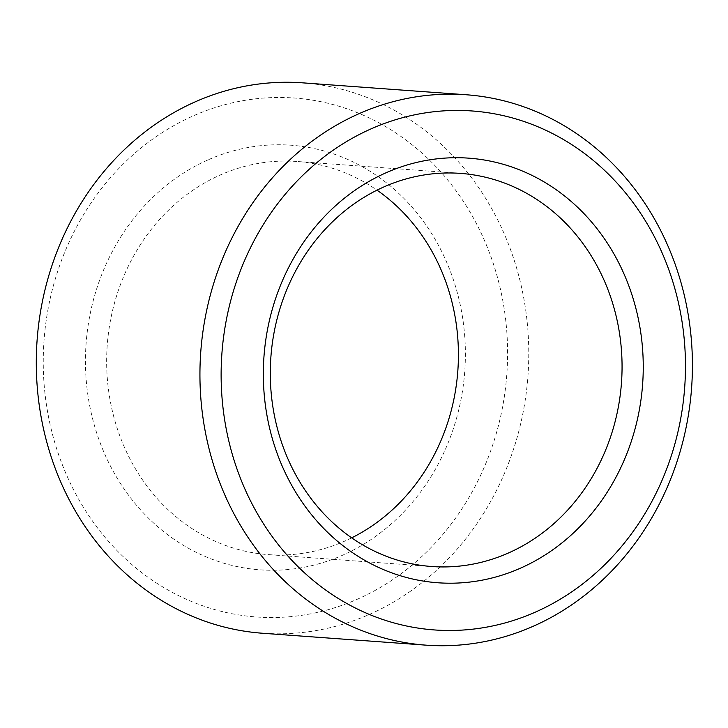 <?xml version="1.0" encoding="UTF-8"?>
<svg xmlns="http://www.w3.org/2000/svg" width="728" height="728" viewBox="0 0 728 728"><rect width="100%" height="100%" fill="white"/><g stroke="black" fill="none" stroke-linecap="round" stroke-linejoin="round"><path stroke-width="0.55" stroke-dasharray="3.64 2.73" d="M351.688 537.846A197.097 175.767 -85.8 0 1 268.213 554.618A197.097 175.767 -85.8 0 1 108.326 388.461A197.097 175.767 -85.8 0 1 220.839 174.738A197.097 175.767 -85.8 0 1 296.842 161.47A197.097 175.767 -85.8 0 1 377.013 190.154M208.79 159.559A212.858 189.826 -85.8 0 1 462.79 389.025A212.858 189.826 -85.8 0 1 154.664 523.987A212.858 189.826 -85.8 0 1 208.79 159.559M193.985 115.561A260.169 232.014 -85.8 0 1 504.422 396.032A260.169 232.014 -85.8 0 1 127.837 560.979A260.169 232.014 -85.8 0 1 193.985 115.561M302.575 82.837A275.93 246.073 -85.8 0 1 527.955 375.912A275.93 246.073 -85.8 0 1 262.49 633.242M460.487 173.382L296.842 161.47M431.859 566.53L268.213 554.618"/><path stroke-width="1.09" d="M377.013 190.154A197.097 175.767 -85.8 0 1 457.83 370.807A197.097 175.767 -85.8 0 1 351.688 537.846M384.484 186.659A197.097 175.767 -85.8 0 1 460.487 173.382A197.097 175.767 -85.8 0 1 621.475 382.728A197.097 175.767 -85.8 0 1 431.859 566.53A197.097 175.767 -85.8 0 1 271.972 400.382A197.097 175.767 -85.8 0 1 384.484 186.659M386.668 172.509A212.858 189.826 -85.8 0 1 640.658 401.983A212.858 189.826 -85.8 0 1 332.541 536.936A212.858 189.826 -85.8 0 1 386.668 172.509M426.135 645.163L262.49 633.242A275.93 246.073 -85.8 0 1 38.639 400.637A275.93 246.073 -85.8 0 1 196.169 101.419A275.93 246.073 -85.8 0 1 302.575 82.837L466.211 94.758A275.93 246.073 -85.8 0 1 691.6 387.833A275.93 246.073 -85.8 0 1 426.135 645.163A275.93 246.073 -85.8 0 1 202.284 412.549A275.93 246.073 -85.8 0 1 359.814 113.341A275.93 246.073 -85.8 0 1 466.211 94.758M371.862 128.519A260.169 232.014 -85.8 0 1 682.3 408.981A260.169 232.014 -85.8 0 1 305.705 573.928A260.169 232.014 -85.8 0 1 371.862 128.519"/></g></svg>
